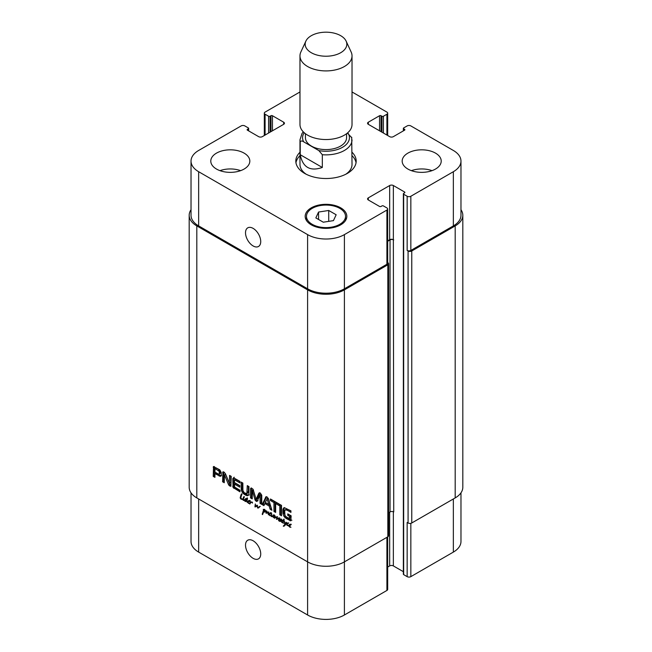 <?xml version="1.0" encoding="UTF-8"?>
<svg xmlns="http://www.w3.org/2000/svg" width="652" height="652" viewBox="0 0 652 652"><rect width="100%" height="100%" fill="white"/><g stroke="black" fill="none" stroke-linecap="round" stroke-linejoin="round"><path stroke-width="0.98" d="M281.118 519.636L279.822 520.826L280.613 521.095L281.778 519.562L281.371 521.29L282.047 522.276M280.01 521.241L281.762 520.166M280.816 520.972L281.582 520.532M281.11 520.606L281.721 520.451L281.11 520.606M281.444 519.228L281.004 519.391M280.955 519.921L281.46 519.628M282.055 522.179L280.988 521.274L279.789 521.413L279.512 520.671L279.659 519.717L281.085 518.935L281.493 519.432M280.221 519.163L280.849 518.968M280.621 520.035L280.759 519.082M279.512 520.671L279.928 520.426M281.534 520.956L280.898 520.777M281.419 521.021L280.914 521.315M281.574 522.301L281.99 522.056M244.5 496.897L243.832 496.563L244.492 496.954M241.338 495.618L240.8 498.568L243.392 499.082M242.943 499.408L240.784 498.984L240.156 497.818L241.264 494.224L241.647 493.825L242.006 494.281L241.509 495.349M241.762 493.939L241.264 494.224L241.713 493.882M241.322 494.346L241.843 494.045M240.604 495.985L241.362 495.544M240.156 497.818L240.727 497.484M240.784 498.984L241.207 498.739M241.167 499.196L241.672 498.902M241.884 499.383L242.357 499.114M242.389 499.538L242.837 499.302M243.335 499.717L244.647 499.815L243.954 500.508L242.96 499.864L243.375 499.701M243.367 500.386L244.068 499.986M245.062 499.872L244.476 499.75M243.172 499.44L243.538 497.256L243.987 497.672L243.343 499.342M243.253 497.729L243.832 497.394M284.182 523.23L282.634 522.888L282.968 520.63L282.055 520.117L283.172 520.296L283.995 519.025L283.669 520.549L284.5 521.307M283.172 520.296L284.182 519.709M282.349 520.589L282.992 520.223M282.968 520.63L284.068 519.994L283.449 519.954M282.732 521.038L284.068 519.994M283.547 521.486L283.832 520.402M282.438 522.122L282.944 521.828M284.394 521.372L285.25 523.947L286.098 522.244L286.57 522.57L285.12 525.276L283.783 526.262L283.278 526.148L284.981 524.224L284.248 520.964L283.481 520.866L282.838 522.488L283.702 523.1M284.981 524.224L285.951 523.662M284.329 525.365L285.413 524.738L284.696 525.651L283.587 526.286M283.278 526.148L284.769 525.316M283.783 526.262L284.671 525.748M285.25 523.947L286.049 523.491M249.969 503.311L250.189 501.445L250.539 502.244L252.031 501.958L252.52 502.611L252.438 503.083L252.137 502.309L250.833 502.529L249.83 504.053L249.577 503.572L250.36 503.091M249.512 503.751L250.156 503.385M251.9 501.91L250.409 502.977M250.816 502.529L251.004 501.991M249.675 503.287L248.534 503.393L247.638 502.35L249.048 503.238L250.482 502.822M248.934 501.323L249.667 500.842M248.306 501.437L249.594 500.744M249.708 501.306L247.573 501.934L248.388 501.469L247.573 501.934L248.347 500.736L249.121 500.467L249.74 501.086L248.51 501.893L249.618 501.258L249.137 501.176M247.784 501.836L248.42 501.469M248.102 501.771L248.811 501.364M247.907 502.195L249.276 501.152M248.771 501.046L249.048 500.483M246.171 499.408L245.397 499.652L245.07 500.842L246.317 500.671L246.171 499.408L247.067 497.892L247.499 498.201L246.749 501.005L247.638 502.342M249.162 501.143L247.947 502.244M245.233 501.225L247.084 500.231M246.44 499.782L247.426 499.212M246.383 500.28L247.287 499.758M246.888 498.324L247.401 498.022M246.521 499.448L247.467 498.902M247.573 502.374L246.399 501.266L245.201 501.543L244.639 500.63L245.535 498.682L246.448 499.253M245.274 498.919L245.82 498.601M245.005 499.261L246.016 498.682M245.812 499.546L246.114 498.625M244.712 500.182L245.315 499.839M244.639 500.63L245.128 500.345M245.201 501.543L245.991 500.671M247.002 500.964L246.309 500.899M247.108 502.284L247.581 502.016M273.4 517.435L274.288 517.044L273.856 517.558L272.895 516.531L271.705 516.384M272.291 516.783L273.392 516.148L272.414 515.976M272.895 516.531L273.359 516.262M273.856 517.558L274.353 517.272M275.071 516.946L274.305 517.386L274.671 515.455L275.225 516.197L274.867 517.533L277.018 516.718L276.953 518.919L279.341 517.998L279.097 521.062L278.526 520.394L279.113 518.356L276.505 519.351L276.798 517.175L274.549 518.21L274.313 517.378M274.394 517.166L275.12 516.743M271.411 515.61L271.729 513.8L271.452 516.294L272.218 516.351L273.653 514.819L273.31 516.563L273.93 517.134M273.115 515.512L273.897 515.056M272.732 515.993L274.215 514.876M272.218 516.351L273.832 515.357M271.15 514.86L271.811 514.477M271.085 515.292L271.591 514.998M271.419 515.528L269.765 515.65L268.803 514.192L270.352 512.725L270.939 513.564L269.252 514.135L269.219 514.787L270.278 515.496L271.485 515.292M271.305 516.612L271.036 515.553M274.41 517.191L275.111 516.783M274.166 517.973L275.25 517.346M274.476 518.201L275.266 517.338M274.549 518.21L275.576 517.566M274.631 518.193L275.649 517.566M276.904 517.036L275.731 517.558M277.198 516.946L276.122 517.492M276.847 517.541L277.304 517.272M276.782 517.916L277.296 517.615M276.505 519.351L277.597 518.633M276.994 519.399L277.605 518.715M278.217 518.739L279.741 517.884M278.64 518.519L279.431 518.063M278.82 519.049L279.553 518.625M278.567 519.766L279.26 519.367M278.526 520.394L279.048 520.092M277.124 518.894L278.331 518.144M278.225 518.25L278.787 517.884L278.225 518.25M270.164 513.58L270.898 513.1M269.537 513.694L270.825 513.002M270.939 513.564L269.252 514.135M270.001 513.303L270.278 512.741M268.803 514.192L269.61 513.727M270.01 514.11L269.912 513.556M268.42 514.803L268.2 512.456L266.097 513.23L266.57 510.899L267.002 511.364L266.562 512.798L268.298 511.983L268.64 512.513L268.542 514.738M266.318 511.861L266.961 511.494M266 512.765L266.692 512.366M266.097 513.23L267.108 512.122M266.22 513.328L267.198 512.594M268.567 512.244L267.206 512.994M267.972 513.711L268.461 513.426M290.034 525.056L290.768 524.575M289.406 525.17L290.694 524.469M288.779 526.221L289.447 524.469L290.458 524.298L290.808 525.039L289.007 525.919L290.955 527.272L289.635 527.118L289.032 526.074M290.808 525.039L289.121 525.61M289.871 524.778L290.148 524.216M288.135 523.589L287.035 524.314L287.467 525.373L289.447 525.186M288.689 525.626L289.138 525.52M288.135 523.214L287.467 523.621M288.697 525.903L287.002 525.341L286.603 524.192L287.825 522.912L288.274 523.499M287.752 523.417L287.907 522.977M286.603 524.192L287.312 523.784M287.214 523.108L287.825 522.912M259.023 507.615L257.744 508.047L256.872 506.042L255.095 507.003L255.315 503.947L255.323 506.588L257.018 505.17L257.76 507.704L260.229 506.408L257.98 508.144L259.088 507.509L258.477 507.109M258.966 506.914L260.034 506.294L258.966 506.914M257.76 507.704L260.067 506.278M255.323 506.588L257.328 505.276M255.665 506.425L257.067 505.569M254.859 506.637L255.307 506.384M255.095 507.003L256.203 506.368L255.967 506.001M256.872 506.042L257.532 505.659M256.945 506.58L257.377 506.327M257.744 508.047L258.852 507.403M265.511 511.347L265.217 510.288L263.359 509.954L263.294 509.351L264.541 509.367L266.163 511.323L264.948 512.056L263.579 511.95L262.56 514.607L262.21 514.281L263.612 509.929L264.052 510.28L263.628 511.608L266.097 511.005M263.432 510.434L263.921 510.157M263.278 511.062L263.93 510.687M263.082 511.339L263.824 510.899M263.221 511.258L263.799 510.932M262.992 512.097L263.791 511.633M263.848 512.081L264.093 511.461M262.748 512.716L263.424 512.325M262.438 513.385L263.237 512.92M262.446 513.491L263.18 513.067M262.21 514.281L262.87 513.906M263.473 512.138L264.052 511.673M263.848 512.007L264.378 511.698M264.948 512.056L266.057 511.421L264.948 511.372M264.41 509.326L263.498 509.84L264.394 509.326M264.125 509.742L264.647 509.44M265.6 511.201L266.073 510.923M387.679 262.577L387.834 262.666A2.6 1.5 180 0 1 388.6 263.726A2.6 1.5 180 0 1 387.834 264.793L344.403 289.863A26.023 15.029 180 0 1 307.597 289.863L196.806 225.902A26.023 15.029 180 0 1 189.186 215.274A26.023 15.029 180 0 1 191.028 209.724M189.186 215.274L189.186 487.28A26.023 15.029 0 0 0 196.806 497.908L307.597 561.869A26.023 15.029 0 0 0 344.403 561.869L387.834 536.8A2.6 1.5 0 0 0 388.6 535.732L388.6 263.726M242.911 490.508L244.166 492.676L246.855 493.678L247.287 485.618L248.982 486.604L248.844 494.632L247.45 495.764L245.062 494.868L242.699 493.018L241.289 490.271L241.15 482.081L242.854 483.059L242.911 490.508M279.822 504.403L281.517 505.381L281.517 515.797L279.822 514.819L279.822 504.403M266.456 496.702L265.543 497.223L267.027 496.906L268.51 498.935L271.908 510.255L270.115 509.22L269.195 506.058L264.851 503.548L263.938 505.65L262.153 504.615L265.975 496.742M229.317 483.091L229.577 475.398L231.224 476.351L230.898 486.319L229.096 485.495L228.436 484.395L224.427 474.892L224.247 482.733L222.593 481.787L222.935 471.803L223.97 472.048L225.405 473.694L229.317 483.091M229.431 483.246L230.686 482.513L230.686 476.033M224.492 474.982L225.527 474.257L224.304 474.909M234.467 484.094L234.598 487.02L239.993 490.263L239.993 491.828L233.098 487.525L232.764 478.731L233.603 477.786L239.944 481.38L239.944 482.945L235.07 480.133L234.467 480.32L234.467 482.537L239.814 485.618L239.814 487.183L234.467 484.094L235.568 483.458L239.814 485.911M221.289 474.697L220.523 476.392L214.924 473.662L214.924 477.354L213.22 476.376L213.53 466.539L219.7 469.774L221.215 472.496L221.289 474.697M260.058 495.031L257.434 500.76L256.994 501.429L256.138 501.266L255.022 499.848L252.332 490.532L252.226 498.886L250.523 497.908L250.523 488.739L251.15 487.924L253.074 489.244L256.138 499.293L258.714 493.442L259.414 492.733L260.303 493.018L261.762 495.227L261.762 504.395L260.058 503.409L260.058 495.031L261.159 494.395L259.92 494.925M260.93 494.338L259.83 494.974M253.392 489.921L252.202 490.589M250.523 497.908L251.631 497.272L251.631 488.103L250.523 488.739L251.15 487.924M256.138 499.293L257.491 498.413L259.822 492.806L258.714 493.442L259.414 492.733M279.186 505.602L275.657 503.564L275.657 512.415L273.954 511.437L273.954 502.578L270.441 500.549L270.441 498.992L279.186 504.037L279.186 505.602M289.08 518.593L289.439 516.319L287.76 515.349L287.76 513.874L291.142 515.822L290.808 520.85L286.089 518.438L283.987 516.408L282.992 513.825L282.846 510.108L283.041 508.943L284.272 507.615L290.931 510.826L290.931 512.382L286.929 510.068L284.932 510.051L284.688 510.728L284.916 515.113L285.657 516.4L289.08 518.593M283.783 507.827L284.272 507.615M286.415 509.139L284.932 510.051M289.301 518.568L290.531 517.745L290.547 515.675L288.869 514.509M286.929 510.068L288.029 509.432L286.041 509.416M290.931 511.111L288.029 509.432M283.041 508.943L284.451 507.615M282.846 510.108L283.946 509.473L284.142 508.307M282.829 512.562L283.938 511.918L283.946 509.473M282.992 513.825L284.093 513.189L283.938 511.918M283.987 516.408L285.095 515.773L284.093 513.189M284.81 517.452L285.918 516.816L285.095 515.773M286.089 518.438L287.198 517.802L285.918 516.816M289.928 520.655L291.028 520.019L287.198 517.802M291.909 520.214L291.028 520.019M287.76 515.349L288.869 514.713M289.439 516.319L290.547 515.675M289.439 518.25L290.547 517.615M289.431 518.381L290.531 517.745M279.186 504.322L276.758 502.928L275.657 503.564M270.441 500.549L271.542 499.628M273.954 502.578L275.062 501.942L271.542 499.913M273.954 511.437L275.062 510.801L275.062 501.942M275.657 511.144L275.062 510.801M260.107 495.333L261.159 494.395M260.058 503.409L261.159 502.773L261.216 494.697M261.762 503.116L261.159 502.773M257.247 498.658L256.334 499.179M252.218 497.606L251.631 497.272M252.308 490.524L253.302 489.945M252.454 490.72L253.465 490.141M255.022 499.848L256.097 499.228L256.35 499.725L255.25 500.369M256.138 501.266L257.247 500.63L256.35 499.725M258.094 500.793L257.247 500.63M219.259 474.224L219.235 471.355L215.242 468.698L216.35 468.063L215.038 468.707L214.924 472.105L218.738 474.257L220.612 473.026L219.814 470.1L216.35 468.063M215.347 468.747L216.456 468.112M218.298 470.451L219.406 469.815M218.428 470.532L219.528 469.896M218.705 470.736L219.814 470.1M219.235 471.355L220.343 470.72M219.504 472.178L220.612 471.543M219.561 472.961L220.661 472.325M219.561 473.132L220.661 472.488M219.545 473.295L220.653 472.659M219.504 473.67L220.612 473.026M213.261 466.954L214.035 466.506M213.22 467.223L214.304 466.596M213.22 476.376L214.329 475.732L214.329 466.604M214.924 476.074L214.329 475.732M214.924 473.662L216.024 473.026L220.254 475.463L219.145 476.107M221.631 475.756L220.254 475.463M234.614 480.019L235.714 479.383L236.171 479.497L235.07 480.133M239.944 481.673L236.171 479.497M232.764 478.731L234.182 477.191M232.821 486.759L233.921 486.123L233.872 478.095M233.098 487.525L234.207 486.881L233.921 486.123M233.579 488.079L234.679 487.443L234.207 486.881M233.848 488.283L234.679 487.443M239.993 490.557L234.956 487.639M222.593 472.667L223.717 471.934M222.593 481.787L223.701 481.143L223.701 472.032M224.247 481.461L223.701 481.143M224.63 475.267L225.592 474.346M228.436 484.395L229.537 483.76L225.731 474.623M229.096 485.495L230.205 484.86L229.537 483.76M229.887 486.107L230.987 485.471L230.205 484.86M229.577 483.148L230.686 482.513M267.181 498.984L265.291 502.399L268.754 504.403L267.181 498.984L268.274 498.348M268.754 504.403L269.855 503.76L268.306 498.421M267.002 498.731L267.98 498.169M266.872 498.804L268.282 498.348M262.153 504.615L263.253 503.98L266.587 496.734M264.378 504.632L263.253 503.98M264.851 503.548L265.959 502.912L270.295 505.422L269.195 506.058M270.115 509.22L271.224 508.584L270.295 505.422M279.822 514.819L280.922 514.183L280.922 505.039M281.517 514.526L280.922 514.183M241.15 488.837L242.259 488.201L242.259 482.716M241.289 490.271L242.397 489.636L242.259 488.201M241.941 491.958L243.041 491.315L242.397 489.636M242.699 493.018L243.807 492.382L243.041 491.315M243.538 493.833L244.639 493.189L243.807 492.382M245.062 494.868L246.171 494.232L244.639 493.189M246.603 495.601L247.703 494.958L246.171 494.232M247.45 495.764L248.551 495.121L247.703 494.958M249.3 494.933L248.551 495.121M247.238 492.985L248.339 492.35L248.388 486.262M246.855 493.678L248.339 492.35M322.316 167.466C310.099 171.631 302.732 167.385 300.238 154.711L300.238 141.965C300.849 140.718 301.998 140.677 303.685 141.834L318.869 150.596L322.316 154.711L322.316 167.466L300.238 154.711M351.762 137.711L347.394 133.065M305.438 133.725L305.438 137.711A20.562 11.875 0 0 0 326 149.585A20.562 11.875 0 0 0 346.562 137.711L346.562 133.725M299.977 155.657A30.188 17.433 0 0 0 295.951 162.788M356.049 162.788A30.188 17.433 0 0 0 352.023 155.657M303.286 131.851L302.031 133.448L299.977 139.838L299.977 164.491A26.023 15.029 0 0 0 306.236 174.263M345.764 174.263A26.023 15.029 0 0 0 352.023 164.491L351.705 137.246M352.023 152.25A30.188 17.433 180 0 1 356.188 161.085A30.188 17.433 180 0 1 326 178.518A30.188 17.433 180 0 1 295.812 161.085A30.188 17.433 180 0 1 299.977 152.25M305.878 41.117L300.849 52.021A26.023 15.029 0 0 0 299.977 55.885L299.977 124.508A26.023 15.029 0 0 0 326 139.536A26.023 15.029 0 0 0 352.023 124.508L352.023 55.885A26.023 15.029 0 0 0 351.151 52.021L346.122 41.117A20.823 12.021 0 0 0 340.719 35.705A20.823 12.021 0 0 0 320.597 32.6A20.823 12.021 0 0 0 305.878 41.117A20.823 12.021 0 0 0 326 56.227A20.823 12.021 0 0 0 346.122 41.117M299.977 55.885A26.023 15.029 0 0 0 326 70.913A26.023 15.029 0 0 0 352.023 55.885M260.727 241.558A10.758 6.21 60 0 1 258.502 246.48A10.758 6.21 60 0 1 247.744 240.27A10.758 6.21 60 0 1 247.744 227.85A10.758 6.21 60 0 1 256.032 230.727A10.758 6.21 60 0 1 260.727 241.558M260.727 553.939A10.758 6.21 60 0 1 258.502 558.862A10.758 6.21 60 0 1 247.744 552.651A10.758 6.21 60 0 1 247.744 540.231A10.758 6.21 60 0 1 256.032 543.116A10.758 6.21 60 0 1 260.727 553.939M191.028 492.831L191.028 541.47A26.023 15.029 0 0 0 198.648 552.097L307.597 614.999A26.023 15.029 0 0 0 344.403 614.999L386.913 590.451A2.6 1.5 0 0 0 387.679 589.392L387.679 536.889M299.977 91.965L265.087 112.103A2.6 1.5 0 0 0 264.321 113.171A2.6 1.5 0 0 0 265.087 114.23L268.583 116.252A1.043 0.603 0 0 0 270.05 116.252L270.971 115.722A1.043 0.603 180 0 1 272.446 115.722L283.669 122.201A2.6 1.5 180 0 1 284.435 123.261A2.6 1.5 180 0 1 283.669 124.328L262.324 136.651A2.6 1.5 180 0 1 258.64 136.651L247.418 130.172A1.043 0.603 180 0 1 247.116 129.74A1.043 0.603 180 0 1 247.418 129.316L248.339 128.786A1.043 0.603 0 0 0 248.64 128.362A1.043 0.603 0 0 0 248.339 127.939L244.842 125.917A2.6 1.5 0 0 0 241.158 125.917L198.648 150.465A26.023 15.029 0 0 0 191.028 161.085A26.023 15.029 0 0 0 198.648 171.712L307.597 234.614A26.023 15.029 0 0 0 344.403 234.614L386.913 210.066A2.6 1.5 0 0 0 387.679 209.007A2.6 1.5 0 0 0 386.913 207.947L383.417 205.926A1.043 0.603 0 0 0 381.95 205.926L381.029 206.456A1.043 0.603 180 0 1 379.554 206.456L368.331 199.977A2.6 1.5 180 0 1 367.565 198.909A2.6 1.5 180 0 1 368.331 197.849L389.676 185.527A2.6 1.5 180 0 1 393.36 185.527L404.582 192.006A1.043 0.603 180 0 1 404.884 192.43A1.043 0.603 180 0 1 404.582 192.853L403.661 193.391A1.043 0.603 0 0 0 403.36 193.815L403.36 574.2A1.043 0.603 0 0 0 403.661 574.624L407.158 576.645A2.6 1.5 0 0 0 410.841 576.645L453.352 552.097A26.023 15.029 0 0 0 460.972 541.47L460.972 492.831M387.679 567.061L389.676 565.912A2.6 1.5 180 0 1 393.36 565.912L403.36 571.682M432.023 170.653A19.519 11.271 0 0 0 411.371 170.653M407.899 169.055A19.519 11.271 180 0 1 402.178 161.085A19.519 11.271 180 0 1 421.697 149.821A19.519 11.271 180 0 1 441.217 161.085A19.519 11.271 180 0 1 429.171 171.5A19.519 11.271 180 0 1 407.899 169.055M240.629 170.653A19.519 11.271 0 0 0 219.977 170.653M216.497 169.055A19.519 11.271 180 0 1 210.783 161.085A19.519 11.271 180 0 1 230.303 149.821A19.519 11.271 180 0 1 249.822 161.085A19.519 11.271 180 0 1 237.768 171.5A19.519 11.271 180 0 1 216.497 169.055M318.559 212.047L328.722 210.474L336.163 214.769L333.441 220.629L323.278 222.202L315.837 217.907L318.559 212.047L318.559 219.48M328.722 210.474L328.722 221.362M312.194 224.304A19.519 11.271 0 0 0 333.474 226.749A19.519 11.271 0 0 0 345.519 216.342A19.519 11.271 0 0 0 326 205.07A19.519 11.271 0 0 0 306.481 216.342A19.519 11.271 0 0 0 312.194 224.304M311.281 224.842A20.823 12.021 180 0 1 305.177 216.342A20.823 12.021 180 0 1 326 204.32A20.823 12.021 180 0 1 346.823 216.342A20.823 12.021 180 0 1 333.971 227.442A20.823 12.021 180 0 1 311.281 224.842M403.36 193.815A1.043 0.603 0 0 0 403.661 194.239L407.158 196.26A2.6 1.5 0 0 0 410.841 196.26L453.352 171.712A26.023 15.029 0 0 0 460.972 161.085A26.023 15.029 0 0 0 453.352 150.465L410.841 125.917A2.6 1.5 0 0 0 407.158 125.917L403.661 127.939A1.043 0.603 0 0 0 403.36 128.362A1.043 0.603 0 0 0 403.661 128.786L404.582 129.316A1.043 0.603 180 0 1 404.884 129.74A1.043 0.603 180 0 1 404.582 130.172L393.36 136.651A2.6 1.5 180 0 1 389.676 136.651L368.331 124.328A2.6 1.5 180 0 1 367.565 123.261A2.6 1.5 180 0 1 368.331 122.201L379.554 115.722A1.043 0.603 180 0 1 381.029 115.722L381.95 116.252A1.043 0.603 0 0 0 383.417 116.252L386.913 114.23A2.6 1.5 0 0 0 387.679 113.171A2.6 1.5 0 0 0 386.913 112.103L352.023 91.965M387.679 209.007L387.679 263.196A2.6 1.5 180 0 1 386.913 264.256L344.403 288.803A26.023 15.029 180 0 1 307.597 288.803L198.648 225.902A26.023 15.029 180 0 1 191.028 215.274L191.028 161.085M388.6 512.765L390.043 511.934A2.6 1.5 180 0 1 393.726 511.934L393.36 239.716A2.6 1.5 0 0 0 389.676 239.716L387.679 240.865M460.972 161.085L460.972 215.274A26.023 15.029 180 0 1 453.352 225.902L410.841 250.45A2.6 1.5 180 0 1 407.158 250.45L407.158 196.26M393.726 239.928A2.6 1.5 0 0 0 390.043 239.928L387.679 241.289M460.972 209.724A26.023 15.029 180 0 1 462.814 215.274A26.023 15.029 180 0 1 455.194 225.902L411.762 250.979A2.6 1.5 180 0 1 408.079 250.979L407.158 250.45M407.158 576.645L407.158 522.456L408.079 522.986A2.6 1.5 0 0 0 411.762 522.986L455.194 497.908A26.023 15.029 0 0 0 462.814 487.28L462.814 215.274M241.525 499.277L242.006 499M251.216 502.366L251.965 501.934M246.391 500.108L247.344 499.554M275.25 517.933L276.358 517.297M276.513 517.248L277.157 516.881M276.603 518.405L277.206 518.063M278.917 518.397L279.447 518.087M278.543 520.084L279.121 519.75M277.687 518.527L278.388 518.12M274.476 516.971L275.16 516.58M268.062 513.075L268.608 512.757M254.973 505.251L255.576 504.909M263.343 510.728L264.036 510.329M262.601 513.059L263.327 512.643M262.324 513.882L263.033 513.466M196.806 497.908L196.806 225.902M307.597 614.999L307.597 289.863M282.805 511.396L283.913 510.76M252.544 490.997L253.547 490.418M254.85 499.277L255.877 498.682M232.764 486.107L233.872 485.471M244.361 494.436L245.462 493.8M245.78 495.251L246.88 494.615M247.287 492.105L248.388 491.469M247.271 492.537L248.379 491.901M318.869 150.596A23.423 13.521 0 0 0 342.561 147.27A23.423 13.521 0 0 0 348.315 133.595M304.223 132.739A23.423 13.521 0 0 0 303.685 141.834M322.316 154.711A26.023 15.029 0 0 0 352.023 139.838M299.977 139.838A26.023 15.029 0 0 0 300.238 141.965M307.597 288.803L307.597 234.614M344.403 288.803L344.403 234.614M386.913 264.256L386.913 210.066M368.331 199.977L368.331 197.849M389.676 239.716L389.676 185.527M393.36 239.716L393.36 185.527M410.841 250.45L410.841 196.26M453.352 225.902L453.352 171.712M368.331 124.328L368.331 122.201M386.913 135.054L386.913 114.23M265.087 135.054L265.087 114.23M283.669 124.328L283.669 122.201M198.648 225.902L198.648 171.712M344.403 289.863L344.403 614.999M386.913 537.329L386.913 590.451M389.676 512.146L389.676 565.912M393.36 511.755L393.36 565.912M410.841 523.328L410.841 576.645M453.352 498.976L453.352 552.097M198.648 498.976L198.648 552.097M387.834 536.8L387.834 264.793M248.339 130.702L248.339 128.786M247.418 130.172L247.418 129.316M272.446 130.808L272.446 115.722M270.971 131.655L270.971 115.722M270.05 132.185L270.05 116.252M268.583 133.041L268.583 116.252M383.417 133.041L383.417 116.252M381.95 132.185L381.95 116.252M381.029 131.655L381.029 115.722M379.554 130.808L379.554 115.722M404.582 130.172L404.582 129.316M403.661 130.702L403.661 128.786M455.194 497.908L455.194 225.902M411.762 522.986L411.762 250.979M408.079 522.986L408.079 250.979M403.661 574.624L403.661 194.239M404.582 192.853L404.582 192.006M390.043 511.934L390.043 239.928M281.843 520.394L280.735 521.029M281.558 520.581L280.45 521.217M282.047 520.655L280.947 521.29M251.859 501.926L250.759 502.57M249.806 500.451L248.697 501.095M250.205 500.606L249.105 501.249M246.978 500.443L245.869 501.086M277.524 516.661L276.424 517.297M278.437 518.144L277.336 518.788M271.036 512.708L269.928 513.344M271.436 512.863L270.335 513.507M270.393 513.401L269.284 514.037M268.779 512.016L267.679 512.651M290.906 524.184L289.798 524.819M291.305 524.338L290.205 524.974M290.262 524.868L289.154 525.504M288.665 522.888L287.565 523.523M258.991 507.069L257.89 507.704M256.635 505.887L255.535 506.522M264.272 510.687L263.172 511.323M264.622 511.331L263.522 511.967M257.369 498.625L256.26 499.261M253.343 489.888L252.242 490.524M260.979 494.297L259.871 494.933M230.629 482.627L229.528 483.262M268.037 498.095L266.929 498.739M306.481 216.342L306.481 220.523M345.519 216.342L345.519 220.523M387.679 113.171L387.679 135.494M264.321 113.171L264.321 135.494M248.64 130.873L248.64 128.362M403.36 130.873L403.36 128.362"/></g></svg>
